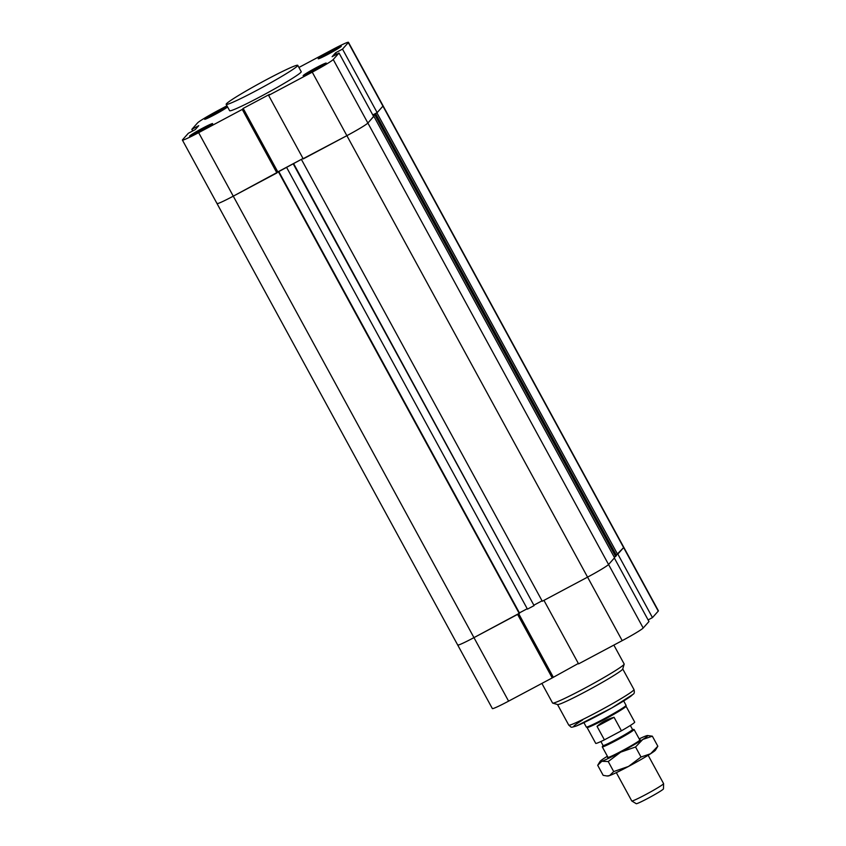<?xml version="1.0" encoding="UTF-8"?>
<svg xmlns="http://www.w3.org/2000/svg" width="846" height="846" viewBox="0 0 846 846"><rect width="100%" height="100%" fill="white"/><g stroke="black" fill="none" stroke-linecap="round" stroke-linejoin="round"><path stroke-width="1.27" d="M616.258 555.061L623.618 547.595A21.287 1.258 -28.6 0 0 623.766 547.277A21.287 1.258 151.4 0 1 623.618 547.595L617.834 554.088L652.467 617.601L658.251 611.119A21.287 1.258 -28.6 0 0 658.4 610.801L383.079 105.824A21.287 1.258 151.4 0 1 382.931 106.141L376.925 112.878L372.8 114.982M541.884 683.42L552.575 703.026A40.767 2.422 -28.6 0 0 552.713 703.111L557.609 704.549A37.139 2.2 -28.6 0 0 589.451 689.543A37.139 2.2 -28.6 0 0 622.445 669.461A37.139 2.2 -28.6 0 0 622.719 669.049L624.168 664.152A40.767 2.422 -28.6 0 0 624.158 663.994L613.858 645.096M552.713 703.111A40.767 2.422 -28.6 0 0 587.653 686.645A40.767 2.422 -28.6 0 0 623.872 664.607A40.767 2.422 -28.6 0 0 624.168 664.152M648.977 621.524L614.344 558.011L608.57 564.494A21.287 1.258 151.4 0 1 587.568 577.131L543.946 600.364L578.579 663.877L622.201 640.644A21.287 1.258 -28.6 0 0 643.193 628.018L648.977 621.524M242.273 109.42L198.641 132.653L233.274 196.166A21.287 1.258 151.4 0 1 217.041 203.6A21.287 1.258 -28.6 0 0 233.274 196.166L276.906 172.933L242.273 109.42L243.183 108.394L277.816 171.907L303.027 158.488L233.274 196.166L473.961 637.63A21.287 1.258 -28.6 0 1 457.728 645.064L492.361 708.578A21.287 1.258 -28.6 0 0 508.594 701.144L552.227 677.91L517.593 614.397L473.961 637.63A21.287 1.258 151.4 0 1 457.728 645.064A21.287 1.258 151.4 0 1 457.887 644.747M542.053 600.829L534.249 604.985L542.053 600.829M527.227 608.729L519.423 612.885L527.227 608.729M652.467 617.601L648.11 619.928M578.347 663.465L552.227 677.91M553.136 676.885L518.735 613.784M457.728 645.064L217.041 203.6A21.287 1.258 151.4 0 1 217.189 203.283M373.604 116.452L367.873 123.04A21.287 1.258 151.4 0 1 346.881 135.667L303.143 158.699M373.149 115.616L375.836 114.094L373.329 115.955M614.291 557.26L616.533 555.558L375.836 114.094M301.599 159.788L542.286 601.242L587.568 577.131A21.287 1.258 -28.6 0 0 608.57 564.494L614.566 557.757L373.879 116.304M286.762 167.688L527.449 609.141L534.08 605.609L293.71 163.796M508.594 701.144L473.961 637.63L519.571 613.149L278.873 171.696M534.08 605.609L293.393 164.156M374.958 115.077L615.655 556.541M278.556 172.055L519.254 613.509M376.925 112.878L617.622 554.331M306.654 73.676A9.243 0.55 151.4 0 1 315.103 68.547A9.243 0.55 151.4 0 1 322.812 64.973A9.243 0.55 151.4 0 1 314.966 69.869A9.243 0.55 151.4 0 1 306.59 73.814A9.243 0.55 151.4 0 1 306.654 73.676M325.752 63.513A12.679 0.751 -28.6 0 0 325.837 63.323A12.679 0.751 -28.6 0 0 314.342 68.727A12.679 0.751 -28.6 0 0 303.566 75.463A12.679 0.751 -28.6 0 0 314.152 70.546A12.679 0.751 -28.6 0 0 325.752 63.513M192.698 130.95L191.831 129.353L197.615 122.86A21.287 1.258 151.4 0 1 218.606 110.234L226.95 105.792M298.924 67.458L332.214 49.734A21.287 1.258 151.4 0 1 348.446 42.3A21.287 1.258 151.4 0 1 348.298 42.617L342.514 49.11L377.147 112.624L382.931 106.141A21.287 1.258 -28.6 0 0 383.079 105.824L348.446 42.3M243.183 108.394L269.536 94.361L268.616 95.387L303.249 158.9L346.881 135.667A21.287 1.258 -28.6 0 0 367.873 123.04L373.657 116.547L339.024 53.023L333.239 59.516A21.287 1.258 151.4 0 1 312.248 72.153L268.616 95.387M297.464 65.935A40.767 2.422 -28.6 0 0 297.76 65.322A40.767 2.422 -28.6 0 0 260.811 82.718A40.767 2.422 -28.6 0 0 226.168 104.354A40.767 2.422 -28.6 0 0 260.187 88.555A40.767 2.422 -28.6 0 0 297.464 65.935M297.76 65.322L301.218 71.677A40.767 2.422 151.4 0 1 300.933 72.28A40.767 2.422 151.4 0 1 263.645 94.911A40.767 2.422 151.4 0 1 229.636 110.71L226.168 104.354M321.713 56.777A9.243 0.55 151.4 0 1 330.162 51.648A9.243 0.55 151.4 0 1 337.871 48.063A9.243 0.55 151.4 0 1 330.014 52.97A9.243 0.55 151.4 0 1 321.639 56.915A9.243 0.55 151.4 0 1 321.713 56.777M340.801 46.604A12.679 0.751 -28.6 0 0 340.896 46.424A12.679 0.751 -28.6 0 0 329.39 51.828A12.679 0.751 -28.6 0 0 318.625 58.564A12.679 0.751 -28.6 0 0 329.2 53.647A12.679 0.751 -28.6 0 0 340.801 46.604M208.105 117.277A9.243 0.55 151.4 0 1 216.555 112.148A9.243 0.55 151.4 0 1 224.264 108.563A9.243 0.55 151.4 0 1 216.417 113.47A9.243 0.55 151.4 0 1 208.042 117.414A9.243 0.55 151.4 0 1 208.105 117.277M227.193 107.104A12.679 0.751 -28.6 0 0 227.288 106.924A12.679 0.751 -28.6 0 0 215.793 112.328A12.679 0.751 -28.6 0 0 205.018 119.064A12.679 0.751 -28.6 0 0 215.603 114.147A12.679 0.751 -28.6 0 0 227.193 107.104M193.057 134.176A9.243 0.55 151.4 0 1 201.507 129.047A9.243 0.55 151.4 0 1 209.216 125.472A9.243 0.55 151.4 0 1 201.359 130.369A9.243 0.55 151.4 0 1 192.983 134.313A9.243 0.55 151.4 0 1 193.057 134.176M212.145 124.013A12.679 0.751 -28.6 0 0 212.23 123.823A12.679 0.751 -28.6 0 0 200.735 129.227A12.679 0.751 -28.6 0 0 189.959 135.963A12.679 0.751 -28.6 0 0 200.544 131.045A12.679 0.751 -28.6 0 0 212.145 124.013M212.536 123.802A13.134 0.783 151.4 0 1 200.523 131.088A13.134 0.783 151.4 0 1 189.567 136.174A13.134 0.783 151.4 0 1 200.724 129.205A13.134 0.783 151.4 0 1 212.632 123.601A13.134 0.783 151.4 0 1 212.536 123.802M227.574 106.924A13.134 0.783 151.4 0 1 215.508 114.231A13.134 0.783 151.4 0 1 204.616 119.275A13.134 0.783 151.4 0 1 214.757 112.867A13.134 0.783 151.4 0 1 227.437 106.681M341.192 46.403A13.134 0.783 151.4 0 1 329.179 53.689A13.134 0.783 151.4 0 1 318.223 58.776A13.134 0.783 151.4 0 1 329.38 51.807A13.134 0.783 151.4 0 1 341.287 46.202A13.134 0.783 151.4 0 1 341.192 46.403M326.144 63.302A13.134 0.783 151.4 0 1 314.13 70.588A13.134 0.783 151.4 0 1 303.164 75.675A13.134 0.783 151.4 0 1 314.331 68.706A13.134 0.783 151.4 0 1 326.239 63.101A13.134 0.783 151.4 0 1 326.144 63.302M198.641 132.653A21.287 1.258 151.4 0 1 182.408 140.087A21.287 1.258 151.4 0 1 182.556 139.759L188.341 133.277L195.246 129.597L198.736 125.673L191.831 129.353M339.024 53.023L332.118 56.703L335.608 52.78L342.514 49.11M335.608 52.78L336.486 54.377M377.147 112.624L372.779 114.95M277.816 171.907L276.906 172.933M583.909 722.643L586.289 727.01A22.652 1.343 -28.6 0 0 586.32 727.042A22.652 1.343 -28.6 0 0 606.815 717.345A22.652 1.343 -28.6 0 0 626.072 705.374A22.652 1.343 -28.6 0 0 626.061 705.331L623.682 700.964M604.404 739.848L597.043 726.354C601.538 722.198 607.217 719.185 614.059 717.292L621.419 730.785L604.404 739.848A22.197 1.311 -28.6 0 1 595.721 743.359L587.071 727.497A22.197 1.311 -28.6 0 0 587.092 727.518A22.197 1.311 -28.6 0 0 607.185 718.011A22.197 1.311 -28.6 0 0 626.051 706.273L626.072 705.374M621.419 730.785A22.197 1.311 -28.6 0 0 634.701 722.114L626.051 706.251M600.903 741.519L603.092 745.527A16.761 0.994 -28.6 0 0 618.278 738.368A16.761 0.994 -28.6 0 0 632.522 729.474L630.333 725.466M597.043 726.354L614.059 717.292M632.501 729.432L633.95 729.464A18.115 1.079 151.4 0 1 634.088 729.516A18.115 1.079 151.4 0 1 618.701 739.129A18.115 1.079 151.4 0 1 602.278 746.859A18.115 1.079 151.4 0 1 602.31 746.722L603.071 745.474M631.793 800.982L636.255 803.7A15.503 0.92 -28.6 0 0 648.057 798.264A15.503 0.92 -28.6 0 0 663.465 788.863L663.592 783.65A18.115 1.079 151.4 0 1 645.583 794.637A18.115 1.079 151.4 0 1 631.793 800.982A18.115 1.079 151.4 0 1 631.772 800.961L616.322 772.631M648.142 755.288L663.581 783.608A18.115 1.079 151.4 0 1 663.592 783.65M650.585 753.754A27.178 1.607 151.4 0 1 628.525 766.434A27.178 1.607 151.4 0 1 609.596 775.581A27.178 1.607 151.4 0 1 607.999 775.994L606.952 775.972L609.596 775.581L613.699 771.573L628.525 766.434L641.025 757.022L650.585 753.754L657.828 746.225L655.47 750.116A27.178 1.607 151.4 0 1 650.585 753.754M652.351 736.189L642.791 739.457A27.178 1.607 -28.6 0 0 647.518 735.534L652.351 736.189L657.828 746.225M635.558 746.986L620.731 752.136A27.178 1.607 -28.6 0 0 642.791 739.457L635.558 746.986L641.025 757.022M607.386 756.239A27.178 1.607 -28.6 0 0 604.943 757.773A27.178 1.607 -28.6 0 0 600.057 761.411A27.178 1.607 -28.6 0 0 601.802 761.294A27.178 1.607 -28.6 0 0 620.731 752.136L608.232 761.537L601.802 761.294L597.699 765.302L603.166 775.338L606.952 775.972M608.232 761.537L613.699 771.573M600.057 761.411L597.699 765.302M647.518 735.534A27.178 1.607 -28.6 0 0 645.932 735.935A27.178 1.607 -28.6 0 0 639.195 738.886M607.84 757.075A18.57 1.1 -28.6 0 0 607.618 757.551A18.57 1.1 -28.6 0 0 623.544 750.042A18.57 1.1 -28.6 0 0 640.041 740.007A18.57 1.1 -28.6 0 0 640.179 739.795A18.57 1.1 -28.6 0 0 639.661 739.732M348.298 42.617L658.251 611.119M633.971 689.553C634.606 691.986 634.373 693.53 633.252 694.196L611.817 707.933L576.718 725.857C569.644 727.962 571.991 727.528 568.745 725.107A37.139 2.2 -28.6 0 0 599.74 710.714A37.139 2.2 -28.6 0 0 633.707 690.103A37.139 2.2 -28.6 0 0 633.971 689.553L622.741 668.964M582.503 720.062A33.523 1.988 -28.6 0 0 589.905 719.682A33.523 1.988 -28.6 0 0 632.279 694.957M333.239 59.516L643.193 628.018M312.248 72.153L622.201 640.644M568.745 725.107L557.525 704.517M217.041 203.6L182.408 140.087M587.092 727.518L586.32 727.042M639.893 740.155L634.088 729.516M608.073 757.498L602.278 746.859"/></g></svg>
